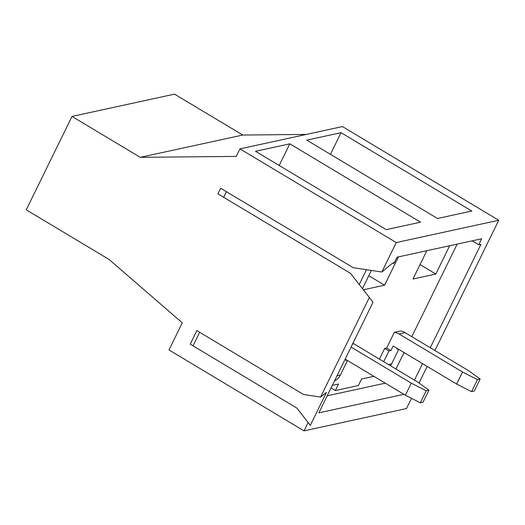 <?xml version="1.0" encoding="UTF-8"?>
<svg xmlns="http://www.w3.org/2000/svg" width="525" height="525" viewBox="0 0 525 525"><rect width="100%" height="100%" fill="white"/><g stroke="black" fill="none" stroke-linecap="round" stroke-linejoin="round"><path stroke-width="0.79" d="M332.286 385.396L338.559 384.031L335.37 390.541L358.372 385.534L361.561 379.03L373.898 376.346M457.157 244.112L411.81 336.669M404.033 352.544L395.962 369.029M420.033 264.574L435.829 274.037L449.695 245.733M435.829 274.037L412.958 279.011L426.825 250.707M368.786 275.723L384.582 285.187L398.449 256.882M384.582 285.187L363.379 289.8M371.372 270.447L362.467 288.632M366.476 269.706L359.231 284.498M386.682 347.99L394.367 332.299A13.893 12.758 77.7 0 1 399.059 333.972L462.538 372.015L477.481 379.595L480.172 379.011L474.265 391.066L471.575 391.65L456.638 384.07L393.159 346.027L390.941 350.542L386.682 347.99L384.661 348.429L379.424 359.12M394.367 332.299L400.417 330.98A13.893 12.758 77.7 0 1 405.116 332.653L468.595 370.702L480.172 379.011M383.69 361.679L388.927 350.982L384.661 348.429M390.495 365.761A13.893 12.758 -102.3 0 0 391.63 363.851L398.731 349.368M398.101 348.987L396.998 349.23L397.34 348.528M390.941 350.542L388.927 350.982M109.075 259.475L182.287 322.842L169.004 349.958L304.001 430.867L308.103 422.494L296.802 408.037L190.227 344.164L196.868 330.606L303.45 394.478L320.565 397.058L369.364 297.452L350.483 273.308L217.908 193.85L220.651 188.252L353.227 267.711L381.826 272.016L396.257 242.557L239.945 148.87L236.257 156.404L140.273 157.343L72.01 116.432L26.25 209.836L109.075 259.475M411.515 398.324L406.494 408.568L304.001 430.867M331.039 387.942L335.37 390.541M327.193 395.804L385.278 383.165M462.538 372.015L456.638 384.07M477.481 379.595L471.575 391.65M352.918 343.291A13.893 12.758 77.7 0 1 353.87 343.803L417.349 381.852L428.925 390.16L426.234 390.744L420.328 402.8L405.392 395.22L345.161 359.12M430.283 347.74L480.959 244.309L478.741 244.788L481.688 238.77L397.058 257.184L394.104 263.202L393.113 263.104M393.494 263.34L393.921 262.467L391.919 263.681L381.826 272.016M140.273 157.343L242.767 135.043L174.497 94.132L72.01 116.432M369.364 297.452L373.012 302.262L318.846 412.834L403.902 394.327M419.002 383.04L427.153 366.398M434.93 350.523L498.75 220.257L396.257 242.557M422.507 363.615L414.435 380.1M320.565 397.058L326.445 392.418L310.295 425.381L308.103 422.494M289.807 143.824L255.511 151.285L386.236 229.635L420.538 222.173L289.807 143.824L279.195 165.48M498.75 220.257L342.438 126.571L239.945 148.87M341.053 132.674L306.757 140.136L437.483 218.485L471.785 211.024L341.053 132.674L330.442 154.33M242.767 135.043L306.351 134.42M472.159 240.844L478.741 244.788M223.643 197.288L226.387 191.691M193.016 345.837L199.657 332.272M428.925 390.16L423.019 402.216L420.328 402.8M351.067 347.071L411.292 383.165L426.234 390.744M411.292 383.165L405.392 395.22M334.484 380.914A13.893 12.758 -102.3 0 0 340.39 375.001L347.484 360.517M346.854 360.137L345.752 360.38L346.093 359.678M391.63 363.851L388.467 364.54M405.116 332.653L399.059 333.972M353.87 343.803L352.518 344.098M340.39 375.001L337.024 375.736"/></g></svg>
